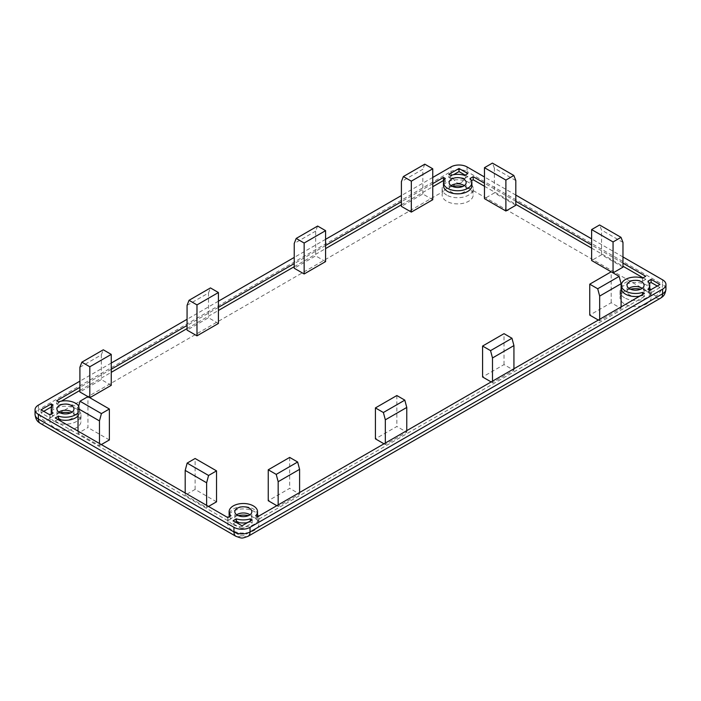<?xml version="1.0" encoding="UTF-8"?>
<svg xmlns="http://www.w3.org/2000/svg" width="701" height="701" viewBox="0 0 701 701"><rect width="100%" height="100%" fill="white"/><g stroke="black" fill="none" stroke-linecap="round" stroke-linejoin="round"><path stroke-width="0.53" stroke-dasharray="3.5 2.63" d="M630.401 289.171A15.536 8.973 0 0 0 620.026 297.636A15.536 8.973 0 0 0 624.573 303.971A15.536 8.973 0 0 0 641.617 305.89C645.428 304.865 648.18 303.27 649.871 301.132A15.536 8.973 0 0 0 651.098 297.636A15.536 8.973 0 0 0 646.55 291.292A15.536 8.973 0 0 0 640.723 289.171M624.573 297.785A15.536 8.973 180 0 1 620.026 291.441A15.536 8.973 180 0 1 629.621 283.16A15.536 8.973 180 0 1 646.55 285.105A15.536 8.973 180 0 1 651.098 291.441A15.536 8.973 180 0 1 641.503 299.73A15.536 8.973 180 0 1 624.573 297.785M452.504 186.466A15.536 8.973 0 0 0 451.61 186.668C447.799 187.57 445.047 189.156 443.365 191.426A15.536 8.973 0 0 0 442.129 194.922A15.536 8.973 0 0 0 446.677 201.266A15.536 8.973 0 0 0 463.606 203.211A15.536 8.973 0 0 0 473.201 194.922A15.536 8.973 0 0 0 468.654 188.587A15.536 8.973 0 0 0 462.826 186.466M446.677 195.08A15.536 8.973 180 0 1 442.129 188.735A15.536 8.973 180 0 1 451.724 180.455A15.536 8.973 180 0 1 468.654 182.391A15.536 8.973 180 0 1 473.201 188.735A15.536 8.973 180 0 1 463.606 197.025A15.536 8.973 180 0 1 446.677 195.08M60.277 412.915A15.536 8.973 0 0 0 59.383 413.117C55.572 414.019 52.82 415.605 51.129 417.875A15.536 8.973 0 0 0 49.902 421.371A15.536 8.973 0 0 0 54.45 427.715A15.536 8.973 0 0 0 71.379 429.66A15.536 8.973 0 0 0 80.974 421.371A15.536 8.973 0 0 0 76.427 415.036A15.536 8.973 0 0 0 70.599 412.915M54.45 421.529A15.536 8.973 180 0 1 49.902 415.185A15.536 8.973 180 0 1 59.497 406.904A15.536 8.973 180 0 1 76.427 408.849A15.536 8.973 180 0 1 80.974 415.185A15.536 8.973 180 0 1 71.379 423.474A15.536 8.973 180 0 1 54.45 421.529M238.174 515.621A15.536 8.973 0 0 0 227.799 524.085A15.536 8.973 0 0 0 232.346 530.42A15.536 8.973 0 0 0 249.39 532.339C253.201 531.314 255.953 529.728 257.635 527.581A15.536 8.973 0 0 0 258.871 524.085A15.536 8.973 0 0 0 254.323 517.741A15.536 8.973 0 0 0 248.496 515.621M232.346 524.234A15.536 8.973 180 0 1 227.799 517.899A15.536 8.973 180 0 1 237.394 509.609A15.536 8.973 180 0 1 254.323 511.555A15.536 8.973 180 0 1 258.871 517.899A15.536 8.973 180 0 1 249.276 526.179A15.536 8.973 180 0 1 232.346 524.234M628.928 288.348A8.526 4.925 0 0 0 627.036 291.441A8.526 4.925 0 0 0 629.533 294.928A8.526 4.925 0 0 0 638.821 295.988A8.526 4.925 0 0 0 644.088 291.441A8.526 4.925 0 0 0 642.195 288.348M451.032 185.642A8.526 4.925 0 0 0 449.139 188.735A8.526 4.925 0 0 0 451.637 192.214A8.526 4.925 0 0 0 460.925 193.283A8.526 4.925 0 0 0 466.191 188.735A8.526 4.925 0 0 0 464.299 185.642M58.805 412.092A8.526 4.925 0 0 0 56.912 415.185A8.526 4.925 0 0 0 59.41 418.672A8.526 4.925 0 0 0 68.698 419.733A8.526 4.925 0 0 0 73.964 415.185A8.526 4.925 0 0 0 72.072 412.092M236.701 514.806A8.526 4.925 0 0 0 234.809 517.899A8.526 4.925 0 0 0 237.306 521.378A8.526 4.925 0 0 0 246.594 522.447A8.526 4.925 0 0 0 251.861 517.899A8.526 4.925 0 0 0 249.968 514.806M257.539 514.806A14.204 8.202 0 0 0 253.385 509.005A14.204 8.202 0 0 0 237.893 507.226A14.204 8.202 0 0 0 229.122 514.806M229.481 516.611A14.204 8.202 0 0 0 230.971 518.845L230.971 515.752M78.03 415.895A14.204 8.202 0 0 0 79.651 412.092A14.204 8.202 0 0 0 75.489 406.291A14.204 8.202 0 0 0 58.437 404.959L58.437 401.866M622.97 256.952L591.626 238.857M515.805 195.08L484.461 176.985M432.754 177.449L401.401 195.544M325.588 239.321L294.236 257.416M218.414 301.193L187.071 319.288M111.249 363.057L79.905 381.16M78.696 406.045A14.204 8.202 180 0 1 79.651 408.998A14.204 8.202 180 0 1 78.03 412.801M432.754 183.636L401.401 201.73M325.588 245.508L294.236 263.602M218.414 307.38L187.071 325.474M111.249 369.252L79.905 387.346M622.97 263.138L591.626 245.043M515.805 201.266L484.461 183.171M642.563 278.122L642.563 281.215A14.204 8.202 0 0 0 621.349 288.348M639.627 296.208A14.204 8.202 0 0 0 642.563 295.489L642.563 294.516M642.563 295.489L644.403 296.549L644.403 293.456M644.403 296.549L257.53 519.905L257.53 516.812M257.53 519.905L255.699 518.845L255.699 515.752M255.699 518.845A14.204 8.202 0 0 0 257.188 516.611M230.971 518.845L227.799 520.677L227.799 517.583M227.799 520.677L55.256 421.064L55.256 417.971M55.256 421.064L57.938 419.522M58.437 404.959L56.597 403.899L56.597 400.806M56.597 403.899L61.373 401.138M79.905 390.439L111.249 372.345M187.071 328.567L218.414 310.473M294.236 266.695L325.588 248.601M401.401 204.823L432.754 186.729M443.812 180.735L445.301 181.603L445.301 178.51M445.301 181.603A14.204 8.202 0 0 0 443.461 185.642M471.878 185.642A14.204 8.202 0 0 0 470.029 181.603L470.029 178.51M470.029 181.603L471.519 180.735M484.461 186.264L515.805 204.359M591.626 248.136L622.97 266.231M643.062 277.833L645.744 279.384L645.744 276.282M645.744 279.384L642.563 281.215M465.166 175.127L467.847 176.67L467.847 173.576M467.847 176.67L464.667 178.51L464.667 175.416M464.667 178.51A14.204 8.202 0 0 0 450.664 178.51L450.664 175.416M450.664 178.51L448.824 177.449L448.824 174.356M448.824 177.449L453.6 174.689M657.266 286.034L659.939 287.576L659.939 284.483M659.939 287.576L649.757 293.456L649.757 290.363M649.757 293.456L647.926 292.396L647.926 289.303M647.926 292.396A14.204 8.202 0 0 0 649.415 290.161M649.766 288.348A14.204 8.202 0 0 0 647.926 284.308L647.926 281.215M647.926 284.308L649.415 283.441M252.176 519.905L252.176 522.999L241.994 528.878L241.994 525.785M241.994 528.878L233.153 523.77L233.153 520.677M233.153 523.77L235.834 522.227M247.4 522.657A14.204 8.202 0 0 0 250.336 521.938L250.336 520.966M250.336 521.938L252.176 522.999M49.902 414.878L49.902 417.971L41.061 412.871L41.061 409.778M41.061 412.871L43.734 411.321M51.585 407.185L53.074 408.052L53.074 404.959M53.074 408.052A14.204 8.202 0 0 0 51.234 412.092M51.585 413.905A14.204 8.202 0 0 0 53.074 416.14L53.074 413.047M53.074 416.14L49.902 417.971M491.156 381.931L492.496 382.702L513.929 370.33L504.019 364.608L482.586 376.98M432.754 199.724L422.834 193.993L401.401 206.374M598.321 320.059L599.662 320.83L621.095 308.458L611.184 302.736L589.751 315.108M611.184 302.736L611.184 271.804L613.06 272.882M622.97 267.16L601.537 254.787L591.626 260.509M325.588 261.596L315.669 255.865L294.236 268.246M515.805 205.288L494.371 192.915L484.461 198.637M216.539 501.811L195.106 489.438L185.195 495.16L206.629 507.533L208.504 506.446M276.825 505.675L278.166 506.446L299.599 494.074L289.679 488.352L268.246 500.724M218.414 323.459L208.504 317.737L187.071 330.118M111.249 385.331L101.338 379.609L79.905 391.99M89.816 397.712L87.94 396.626L87.94 427.566L78.03 433.288L99.463 445.661L101.338 444.574M109.374 439.939L87.94 427.566M383.99 443.803L385.331 444.574L406.764 432.202L396.854 426.48L375.412 438.852M492.496 381.16L492.496 382.702M504.019 364.608L504.019 333.667M513.929 370.33L513.929 368.787M422.834 193.993L422.834 169.248L401.401 181.62M424.788 164.183L422.834 169.248M621.095 308.458L621.095 306.915M599.662 320.83L599.662 319.288M601.537 254.787L601.537 230.033L599.583 224.977M622.97 242.415L601.537 230.033M317.623 226.055L315.669 231.12L315.669 255.865M315.669 231.12L294.236 243.492M515.805 180.543L494.371 168.161L494.371 192.915M494.371 168.161L492.417 163.105M195.106 489.438L195.106 458.498M206.629 505.368L206.629 507.533M185.195 492.996L185.195 495.16M278.166 504.904L278.166 506.446M299.599 494.074L299.599 492.531M289.679 457.411L289.679 488.352M187.071 305.364L208.504 292.992L208.504 317.737M208.504 292.992L210.458 287.927M79.905 367.236L101.338 354.864L101.338 379.609M101.338 354.864L103.292 349.799M99.463 443.496L99.463 445.661M78.03 431.124L78.03 433.288M396.854 395.539L396.854 426.48M406.764 430.659L406.764 432.202M385.331 443.032L385.331 444.574M451.61 186.668L457.665 183.171L460.347 183.171L655.926 296.085L655.926 297.636L649.871 301.132M641.617 305.89L257.635 527.581M249.39 532.339L243.335 535.836L240.653 535.836L45.074 422.922L45.074 421.371L51.129 417.875M59.383 413.117L443.365 191.426M655.926 297.636A9.472 5.468 -120 0 0 660.657 298.1M248.066 536.309A9.472 5.468 60 0 1 243.335 535.836M460.347 183.171A9.472 5.468 120 0 0 467.041 171.57L662.62 284.483A9.472 5.468 -60 0 1 655.926 296.085M45.074 421.371A9.472 5.468 60 0 1 38.38 409.778L450.971 171.57A9.472 5.468 -120 0 0 457.665 183.171M240.653 535.836A9.472 5.468 -60 0 1 235.922 536.309M40.343 423.395A9.472 5.468 120 0 0 45.074 422.922M662.62 279.848L662.62 284.483A11.365 6.563 180 0 1 665.95 289.127M467.041 166.926L467.041 171.57A11.365 6.563 180 0 0 450.971 171.57L450.971 166.926M38.38 405.134L38.38 409.778A11.365 6.563 180 0 0 35.05 414.414M620.026 291.441L620.026 297.636M442.129 188.735L442.129 194.922M49.902 415.185L49.902 421.371M227.799 517.899L227.799 524.085M627.036 291.441L627.036 285.254M449.139 188.735L449.139 182.549M56.912 415.185L56.912 408.998M234.809 517.899L234.809 511.704M651.098 291.441L651.098 297.636M473.201 188.735L473.201 194.922M80.974 415.185L80.974 421.371M258.871 517.899L258.871 524.085M644.088 291.441L644.088 285.254M466.191 188.735L466.191 182.549M73.964 415.185L73.964 408.998M251.861 517.899L251.861 511.704M79.651 408.998L79.651 412.092"/><path stroke-width="1.05" d="M640.723 289.171A15.536 8.973 0 0 0 630.401 289.171M462.826 186.466A15.536 8.973 0 0 0 452.504 186.466M70.599 412.915A15.536 8.973 0 0 0 60.277 412.915M248.496 515.621A15.536 8.973 0 0 0 238.174 515.621M629.533 288.742A8.526 4.925 180 0 1 627.036 285.254A8.526 4.925 180 0 1 632.302 280.707A8.526 4.925 180 0 1 641.59 281.776A8.526 4.925 180 0 1 644.088 285.254A8.526 4.925 180 0 1 638.821 289.802A8.526 4.925 180 0 1 629.533 288.742M642.195 288.348A8.526 4.925 0 0 0 641.59 287.962A8.526 4.925 0 0 0 628.928 288.348M463.694 179.07A8.526 4.925 0 0 0 454.406 178.001A8.526 4.925 0 0 0 449.139 182.549A8.526 4.925 0 0 0 451.637 186.028A8.526 4.925 0 0 0 460.925 187.097A8.526 4.925 0 0 0 466.191 182.549A8.526 4.925 0 0 0 463.694 179.07M464.299 185.642A8.526 4.925 0 0 0 463.694 185.257A8.526 4.925 0 0 0 451.032 185.642M71.467 405.52A8.526 4.925 0 0 0 62.179 404.451A8.526 4.925 0 0 0 56.912 408.998A8.526 4.925 0 0 0 59.41 412.477A8.526 4.925 0 0 0 68.698 413.546A8.526 4.925 0 0 0 73.964 408.998A8.526 4.925 0 0 0 71.467 405.52M72.072 412.092A8.526 4.925 0 0 0 71.467 411.706A8.526 4.925 0 0 0 58.805 412.092M249.363 508.225A8.526 4.925 0 0 0 240.075 507.165A8.526 4.925 0 0 0 234.809 511.704A8.526 4.925 0 0 0 237.306 515.191A8.526 4.925 0 0 0 246.594 516.251A8.526 4.925 0 0 0 251.861 511.704A8.526 4.925 0 0 0 249.363 508.225M249.968 514.806A8.526 4.925 0 0 0 249.363 514.411A8.526 4.925 0 0 0 236.701 514.806M78.03 412.801A14.204 8.202 180 0 1 58.437 416.14L55.256 417.971L227.799 517.583L230.971 515.752A14.204 8.202 180 0 1 229.122 511.704A14.204 8.202 180 0 1 237.893 504.133A14.204 8.202 180 0 1 253.385 505.903A14.204 8.202 180 0 1 257.539 511.704A14.204 8.202 180 0 1 255.699 515.752L257.53 516.812L644.403 293.456L642.563 292.396A14.204 8.202 180 0 1 621.349 285.254A14.204 8.202 180 0 1 642.563 278.122L645.744 276.282L622.97 263.138M229.122 511.704L229.122 514.806A14.204 8.202 0 0 0 229.481 516.611M79.905 387.346L56.597 400.806L58.437 401.866A14.204 8.202 180 0 1 75.489 403.198A14.204 8.202 180 0 1 78.696 406.045M40.343 423.395C38.643 422.116 35.944 421.275 35.05 414.414A11.365 6.563 180 0 0 38.38 419.058L38.38 414.414L233.959 527.327L233.959 531.971L38.38 419.058A9.472 5.468 120 0 0 40.343 423.395L235.922 536.309A9.472 5.468 -60 0 1 233.959 531.971A11.365 6.563 180 0 0 250.029 531.971L250.029 527.327L662.62 289.127L662.62 293.763L250.029 531.971A9.472 5.468 60 0 1 248.066 536.309L660.657 298.1A9.472 5.468 -120 0 0 662.62 293.763A11.365 6.563 180 0 0 665.95 289.127C665.056 295.988 662.357 296.83 660.657 298.1M662.62 289.127A11.365 6.563 180 0 0 665.95 284.483A11.365 6.563 180 0 0 662.62 279.848L622.97 256.952M591.626 238.857L515.805 195.08M484.461 176.985L467.041 166.926A11.365 6.563 180 0 0 450.971 166.926L432.754 177.449M401.401 195.544L325.588 239.321M294.236 257.416L218.414 301.193M187.071 319.288L111.249 363.057M79.905 381.16L38.38 405.134A11.365 6.563 180 0 0 35.05 409.778L35.05 414.414M250.029 527.327A11.365 6.563 180 0 1 233.959 527.327M484.461 183.171L473.201 176.67L470.029 178.51A14.204 8.202 180 0 1 471.878 182.549A14.204 8.202 180 0 1 457.665 190.751A14.204 8.202 180 0 1 443.461 182.549A14.204 8.202 180 0 1 445.301 178.51L443.47 177.449L432.754 183.636M401.401 201.73L325.588 245.508M294.236 263.602L218.414 307.38M187.071 325.474L111.249 369.252M591.626 245.043L515.805 201.266M464.667 175.416L467.847 173.576L459.006 168.477L448.824 174.356L450.664 175.416A14.204 8.202 180 0 1 464.667 175.416M649.757 290.363L659.939 284.483L651.098 279.384L647.926 281.215A14.204 8.202 180 0 1 649.766 285.254A14.204 8.202 180 0 1 647.926 289.303L649.757 290.363M38.38 414.414A11.365 6.563 180 0 1 35.05 409.778M233.153 520.677L241.994 525.785L252.176 519.905L250.336 518.845A14.204 8.202 180 0 1 236.333 518.845L233.153 520.677M51.243 403.899L41.061 409.778L49.902 414.878L53.074 413.047A14.204 8.202 180 0 1 51.234 408.998A14.204 8.202 180 0 1 53.074 404.959L51.243 403.899L51.585 407.185M621.349 285.254L621.349 288.348A14.204 8.202 0 0 0 639.627 296.208M642.563 294.516L642.563 292.396M257.188 516.611A14.204 8.202 0 0 0 257.539 514.806L257.539 511.704M57.938 419.522L58.437 419.233L58.437 416.14M58.437 419.233A14.204 8.202 0 0 0 78.03 415.895M61.373 401.138L79.905 390.439M111.249 372.345L187.071 328.567M218.414 310.473L294.236 266.695M325.588 248.601L401.401 204.823M432.754 186.729L443.47 180.543L443.47 177.449M443.461 182.549L443.461 185.642A14.204 8.202 0 0 0 457.665 193.844A14.204 8.202 0 0 0 471.878 185.642L471.878 182.549M471.519 180.735L473.201 179.763L473.201 176.67M473.201 179.763L484.461 186.264M515.805 204.359L591.626 248.136M622.97 266.231L643.062 277.833M459.006 168.477L459.006 171.57L465.166 175.127M453.6 174.689L459.006 171.57M651.098 279.384L651.098 282.477L657.266 286.034M649.415 290.161A14.204 8.202 0 0 0 649.766 288.348L649.766 285.254M649.415 283.441L651.098 282.477M235.834 522.227L236.333 521.938L236.333 518.845M236.333 521.938A14.204 8.202 0 0 0 247.4 522.657M250.336 520.966L250.336 518.845M43.734 411.321L51.243 406.992M51.234 408.998L51.234 412.092A14.204 8.202 0 0 0 51.585 413.905M513.929 368.787L513.929 345.584L511.975 338.268L504.019 333.667L482.586 346.049L482.586 376.98L491.156 381.931M411.321 212.096L432.754 199.724L432.754 168.783L424.788 164.183L403.355 176.564L411.321 181.156L411.321 212.096L401.401 206.374L401.401 181.62L403.355 176.564M621.016 237.35L622.97 242.415L622.97 267.16L613.06 272.882L613.06 241.95L621.016 237.35L599.583 224.977L591.626 229.569L591.626 260.509L611.184 271.804L589.751 284.177L589.751 315.108L598.321 320.059M296.19 238.436L294.236 243.492L294.236 268.246L304.146 273.968L325.588 261.596L325.588 230.655L317.623 226.055L296.19 238.436L304.146 243.028L325.588 230.655M505.894 211.01L515.805 205.288L515.805 180.543L513.851 175.478L505.894 180.078L505.894 211.01L484.461 198.637L484.461 167.697L505.894 180.078M208.504 506.446L216.539 501.811L216.539 470.87L208.583 475.471L206.629 482.779L206.629 505.368M299.599 492.531L299.599 469.328L278.166 481.701L276.212 474.384L268.246 469.793L268.246 500.724L276.825 505.675M196.981 304.9L189.025 300.308L187.071 305.364L187.071 330.118L196.981 335.84L218.414 323.459L218.414 292.527L196.981 304.9L196.981 335.84M89.816 397.712L111.249 385.331L111.249 354.399L89.816 366.772L89.816 397.712M89.816 366.772L81.859 362.172L79.905 367.236L79.905 391.99L109.374 408.998L101.417 413.599L99.463 420.907L99.463 443.496M101.338 444.574L109.374 439.939L109.374 408.998M375.412 407.921L396.854 395.539L404.81 400.14L406.764 407.456L385.331 419.829L383.377 412.512L375.412 407.921L375.412 438.852L383.99 443.803M482.586 346.049L490.542 350.64L492.496 357.957L492.496 381.16M492.496 357.957L513.929 345.584M411.321 181.156L432.754 168.783M621.095 306.915L621.095 283.712L619.141 276.396L611.184 271.804M599.662 319.288L599.662 296.085L621.095 283.712M589.751 284.177L597.708 288.768L599.662 296.085M591.626 229.569L613.06 241.95M304.146 273.968L304.146 243.028M513.851 175.478L492.417 163.105L484.461 167.697M206.629 482.779L185.195 470.406L187.149 463.098L195.106 458.498L216.539 470.87M185.195 470.406L185.195 492.996M278.166 481.701L278.166 504.904M268.246 469.793L289.679 457.411L297.645 462.012L299.599 469.328M189.025 300.308L210.458 287.927L218.414 292.527M81.859 362.172L103.292 349.799L111.249 354.399M99.463 420.907L78.03 408.534L78.03 431.124M78.03 408.534L79.984 401.226L87.94 396.626M406.764 407.456L406.764 430.659M385.331 419.829L385.331 443.032M511.975 338.268L490.542 350.64M597.708 288.768L619.141 276.396M208.583 475.471L187.149 463.098M276.212 474.384L297.645 462.012M79.984 401.226L101.417 413.599M383.377 412.512L404.81 400.14M235.922 536.309C242.642 538.613 241.328 538.622 248.066 536.309M665.95 284.483L665.95 289.127"/></g></svg>
